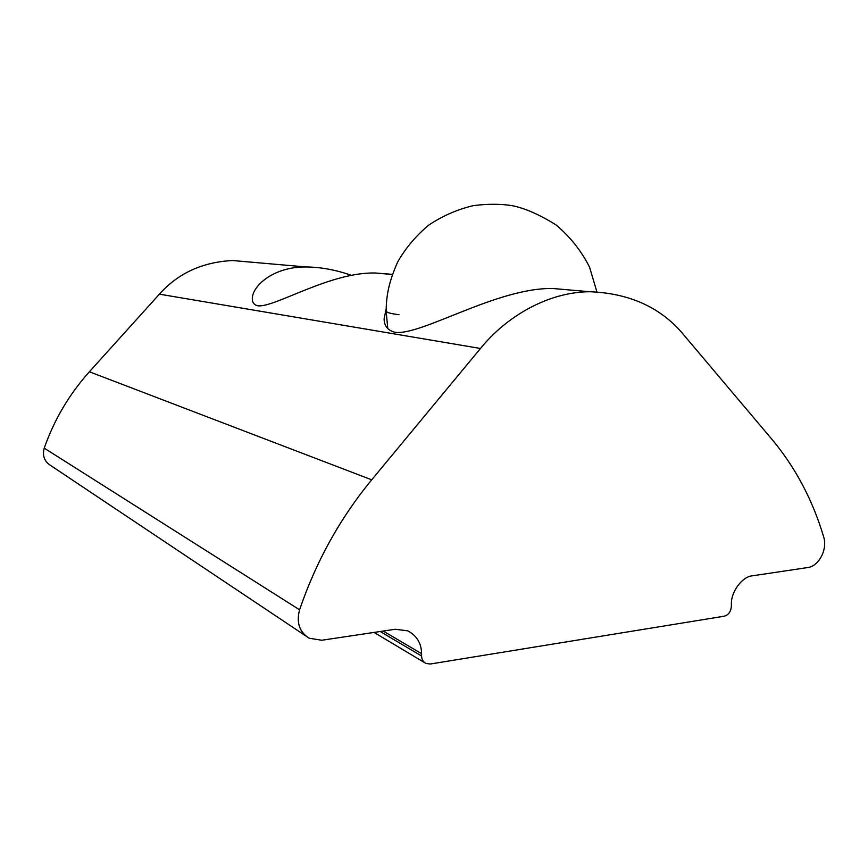 <?xml version="1.0" encoding="UTF-8"?>
<svg xmlns="http://www.w3.org/2000/svg" width="868" height="868" viewBox="0 0 868 868"><rect width="100%" height="100%" fill="white"/><g stroke="black" fill="none" stroke-linecap="round" stroke-linejoin="round"><path stroke-width="1.3" d="M574.084 290.357L552.721 288.501C497.212 287.503 421.956 335.493 395.385 332.357C387.963 330.675 384.199 326.162 384.112 318.827L386.13 309.03M392.325 274.342L375.117 272.986C329.949 272.042 274.711 307.63 258.056 305.818C254.346 305.069 252.425 302.845 252.306 299.156C251.818 286.082 273.572 266.584 305.97 266.953C320.986 267.116 336.22 269.948 351.681 275.438M249.604 262.027L232.526 260.53C202.385 262.071 178.016 273.29 159.408 294.165L89.382 371.775C69.342 394.115 54.293 419.559 44.225 448.127C42.206 455.711 44.377 461.516 50.756 465.563L305.753 635.929M731.388 604.453L731.355 606.58C730.823 611.766 728.447 614.967 724.237 616.204L430.257 664.02L425.917 663.434C423.085 661.807 421.642 659.333 421.598 656.013L421.577 653.658C421.436 643.362 416.857 635.767 407.851 630.862L395.233 629.257L321.768 640.248L309.203 638.23C299.406 632.056 296.205 622.584 299.579 609.803C316.136 561.39 340.18 518.055 371.71 479.82L480.481 348.48C506.5 316.245 548.359 291.974 589.719 291.724C630.418 293.286 662.089 308.064 684.733 336.057L772.075 439.49C795.489 467.559 812.687 500.044 823.678 536.923C827.768 549.227 818.871 566.327 807.685 567.553L752.61 575.788C742.411 576.244 730.737 591.933 731.388 604.453M421.598 656.013L380.195 631.503M421.577 653.658L383.189 631.058M299.579 609.803L44.225 448.127M371.71 479.82L89.382 371.775M480.481 348.48L159.408 294.165M387.79 328.625L386.13 311.091C386.455 312.469 390.741 313.673 398.998 314.715M424.788 662.761L374.075 632.425M589.719 291.724L552.732 288.491M232.526 260.53L305.97 266.943M392.271 274.483L375.117 272.986M386.13 311.091C386.358 296.661 388.202 283.359 397.728 261.865C405.671 248.02 415.967 235.803 428.618 225.203C442.365 215.98 457.284 209.448 473.385 205.618C487.697 203.806 500.576 203.817 512.011 205.651C524.641 208.092 539.343 214.526 556.106 224.953C570.265 236.931 581.408 251.004 589.556 267.149L596.88 291.822"/></g></svg>

